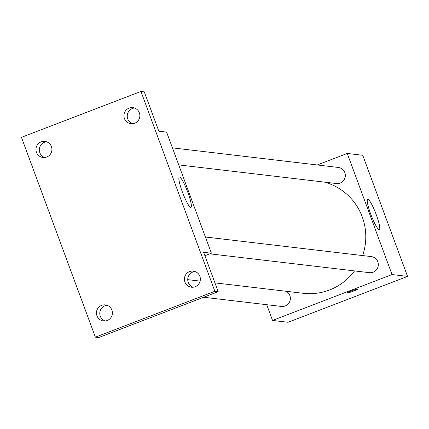 <?xml version="1.0" encoding="UTF-8"?>
<svg xmlns="http://www.w3.org/2000/svg" width="429" height="429" viewBox="0 0 429 429"><rect width="100%" height="100%" fill="white"/><g stroke="black" fill="none" stroke-linecap="round" stroke-linejoin="round"><path stroke-width="0.64" d="M317.251 164.961L347.238 153.448L362.752 155.282L407.55 276.389L288.047 322.276L272.533 320.442L266.709 304.697M214.94 282.867L303.228 293.291A56.735 55.888 -83.3 0 0 354.536 270.913M362.623 255.566A56.735 55.888 -83.3 0 0 324.378 182.111M347.238 153.448L392.036 274.555L272.533 320.442M209.835 253.823L369.396 272.667A8.097 7.974 -83.3 0 0 378.265 265.562A8.097 7.974 -83.3 0 0 371.294 256.59L205.389 236.996M203.652 297.254L281.44 306.44A8.097 7.974 -83.3 0 0 286.213 291.28M172.42 147.86L338.325 167.455A8.097 7.974 96.7 0 1 340.176 183.06A8.097 7.974 96.7 0 1 336.427 183.532L178.727 164.908M392.036 274.555L407.55 276.389M367.894 199.276A16.243 2.483 -111 0 1 376.067 214.178A16.243 2.483 -111 0 1 379.338 229.628A16.243 2.483 -111 0 1 371.192 215.353A16.243 2.483 -111 0 1 367.691 199.297A16.243 2.483 -111 0 1 367.894 199.276M358.017 288.942A5.668 0.45 -20.3 0 1 353.668 291.023A5.668 0.45 -20.3 0 1 347.383 292.878A5.668 0.45 -20.3 0 1 352.541 290.492A5.668 0.45 -20.3 0 1 358.017 288.948A5.668 0.45 -20.3 0 1 353.668 291.028A5.668 0.45 -20.3 0 1 347.383 292.873M140.953 91.447L214.87 291.275L95.367 337.162L21.45 137.334L140.953 91.447L144.278 91.838L158.837 131.199L166.597 132.116L211.395 253.223L204.901 255.716M95.367 337.162L98.691 337.553L218.195 291.666L214.87 291.275M211.395 253.223L203.636 252.306L218.195 291.666M179.499 177.027A16.243 2.483 -111 0 1 187.666 191.929A16.243 2.483 -111 0 1 190.937 207.379A16.243 2.483 -111 0 1 182.797 193.104A16.243 2.483 -111 0 1 179.295 177.048A16.243 2.483 -111 0 1 179.499 177.027M107.014 305.271A8.097 7.974 -83.3 0 0 105.159 320.994M194.97 271.503A8.097 7.974 -83.3 0 0 193.114 287.221M46.536 141.779A8.097 7.974 -83.3 0 0 44.68 157.497M134.492 108.006A8.097 7.974 -83.3 0 0 132.631 123.729M184.91 282.035A8.097 7.974 96.7 0 1 193.329 271.123A8.097 7.974 96.7 0 1 199.85 276.297A8.097 7.974 96.7 0 1 191.431 287.205A8.097 7.974 96.7 0 1 184.91 282.035M124.431 118.538A8.097 7.974 96.7 0 1 132.851 107.631A8.097 7.974 96.7 0 1 139.366 112.8A8.097 7.974 96.7 0 1 130.952 123.708A8.097 7.974 96.7 0 1 124.431 118.538M36.476 152.311A8.097 7.974 96.7 0 1 44.895 141.404A8.097 7.974 96.7 0 1 51.416 146.573A8.097 7.974 96.7 0 1 42.997 157.481A8.097 7.974 96.7 0 1 36.476 152.311M96.954 315.803A8.097 7.974 96.7 0 1 105.373 304.896A8.097 7.974 96.7 0 1 111.894 310.07A8.097 7.974 96.7 0 1 103.475 320.978A8.097 7.974 96.7 0 1 96.954 315.803M187.725 279.649L200.112 281.113"/></g></svg>
